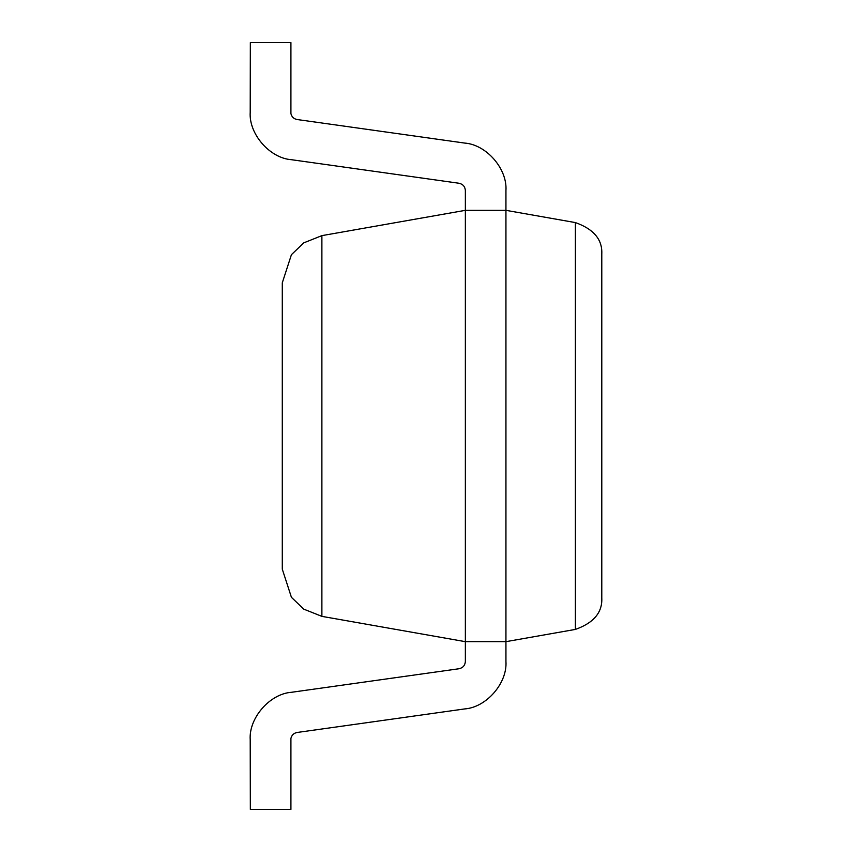 <?xml version="1.0" encoding="UTF-8"?>
<svg xmlns="http://www.w3.org/2000/svg" width="852" height="852" viewBox="0 0 852 852"><rect width="100%" height="100%" fill="white"/><g stroke="black" fill="none" stroke-linecap="round" stroke-linejoin="round"><path stroke-width="0.64" stroke-dasharray="4.26 3.19" d="M290.915 738.418L290.915 809.4L250.339 809.4L250.211 739.749C248.688 718.076 269.786 693.794 291.469 692.293L459.036 668.745C462.924 667.861 465.032 665.433 465.362 661.461L465.362 641.663L505.939 641.663L505.939 661.461C507.462 683.144 486.364 707.416 464.681 708.928L297.114 732.475C293.791 733.135 291.714 735.116 290.915 738.418L290.915 809.4L250.339 809.4L250.211 739.749C248.688 718.076 269.786 693.794 291.469 692.293L459.036 668.745C462.924 667.861 465.032 665.433 465.362 661.461L465.362 641.663L505.939 641.663L505.939 661.461C507.462 683.144 486.364 707.416 464.681 708.928L297.114 732.475C293.791 733.135 291.714 735.116 290.915 738.418L290.915 809.4L250.339 809.4L250.211 739.749C248.688 718.076 269.786 693.794 291.469 692.293L459.036 668.745M465.362 661.461L465.362 641.663L505.939 641.663L505.939 210.337L465.362 210.337L465.362 190.539C465.032 186.567 462.924 184.138 459.036 183.255L291.469 159.707C269.786 158.206 248.688 133.924 250.211 112.251L250.339 42.6L290.915 42.6L290.915 113.582C291.714 116.884 293.791 118.865 297.114 119.525L464.681 143.072C486.364 144.584 507.462 168.856 505.939 190.539L505.939 210.337L465.362 210.337L465.362 190.539C465.032 186.567 462.924 184.138 459.036 183.255L291.469 159.707C269.786 158.206 248.688 133.924 250.211 112.251L250.339 42.6L290.915 42.6L290.915 113.582C291.714 116.884 293.791 118.865 297.114 119.525L464.681 143.072C486.364 144.584 507.462 168.856 505.939 190.539L505.939 210.337L465.362 210.337L465.362 190.539C465.032 186.567 462.924 184.138 459.036 183.255L291.469 159.707C269.786 158.206 248.688 133.924 250.211 112.251L250.339 42.6L290.915 42.6L290.915 113.582C291.714 116.884 293.791 118.865 297.114 119.525L464.681 143.072C486.364 144.584 507.462 168.856 505.939 190.539L505.939 210.337L465.362 210.337L465.362 190.539L465.362 210.337L505.939 210.337L465.362 210.337L321.886 235.631L303.781 242.852L291.427 254.673L282.289 282.832L282.289 569.168M505.939 641.663L575.388 629.415L575.388 222.585L505.939 210.337L505.939 190.539C507.462 168.856 486.364 144.584 464.681 143.072C486.364 144.584 507.462 168.856 505.939 190.539L505.939 210.337L465.362 210.337L465.362 641.663L505.939 641.663L465.362 641.663L321.886 616.369L321.886 235.631M505.939 661.461C507.462 683.144 486.364 707.416 464.681 708.928L297.114 732.475M250.211 112.251L250.339 42.6L290.915 42.6L290.915 113.582L290.915 42.6L250.339 42.6L250.211 112.251C248.688 133.924 269.786 158.206 291.469 159.707C269.786 158.206 248.688 133.924 250.211 112.251M575.388 222.585C593.706 229.081 602.502 239.572 601.789 254.045L601.789 597.955"/><path stroke-width="1.28" d="M505.939 661.461L505.939 210.337L465.362 210.337L321.886 235.631L321.886 616.369L303.781 609.148L291.427 597.327L282.289 569.168L291.427 597.327L303.781 609.148L321.886 616.369L465.362 641.663L505.939 641.663L505.939 661.461C507.462 683.144 486.364 707.416 464.681 708.928L297.114 732.475C293.791 733.135 291.714 735.116 290.915 738.418L290.915 809.4L250.339 809.4L250.211 739.749C248.688 718.076 269.786 693.794 291.469 692.293L459.036 668.745C462.924 667.861 465.032 665.433 465.362 661.461L465.362 190.539C465.032 186.567 462.924 184.138 459.036 183.255L291.469 159.707C269.786 158.206 248.688 133.924 250.211 112.251L250.339 42.6L290.915 42.6L290.915 113.582C291.714 116.884 293.791 118.865 297.114 119.525L464.681 143.072C486.364 144.584 507.462 168.856 505.939 190.539L505.939 210.337L575.388 222.585C593.706 229.081 602.502 239.572 601.789 254.045L601.789 597.955C602.502 612.428 593.706 622.918 575.388 629.415C593.706 622.918 602.502 612.428 601.789 597.955M459.036 668.745C462.924 667.861 465.032 665.433 465.362 661.461M297.114 732.475C293.791 733.135 291.714 735.116 290.915 738.418M290.915 113.582C291.714 116.884 293.791 118.865 297.114 119.525L464.681 143.072L297.114 119.525C293.791 118.865 291.714 116.884 290.915 113.582M465.362 190.539C465.032 186.567 462.924 184.138 459.036 183.255L291.469 159.707L459.036 183.255C462.924 184.138 465.032 186.567 465.362 190.539M505.939 641.663L575.388 629.415L575.388 222.585M321.886 235.631L303.781 242.852L291.427 254.673L282.289 282.832L282.289 569.168"/></g></svg>
